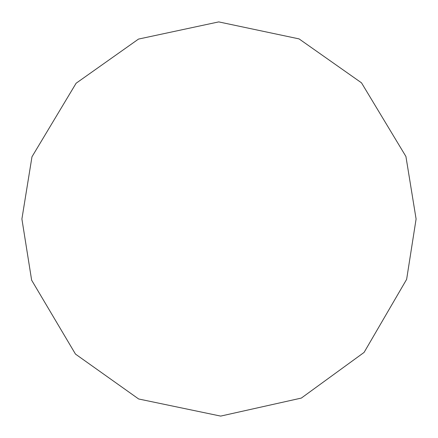 <?xml version="1.0" encoding="UTF-8"?>
<svg xmlns="http://www.w3.org/2000/svg" width="438" height="438" viewBox="0 0 438 438"><rect width="100%" height="100%" fill="white"/><g stroke="black" fill="none" stroke-linecap="round" stroke-linejoin="round"><path stroke-width="0.66" d="M21.9 219L31.635 280.178L75.478 354.096L138.66 398.985L220.675 416.095L301.339 398.076L364.082 352.415L406.628 279.362L416.1 219L405.922 156.481L361.498 82.826L299.066 38.894L218.737 21.9L138.512 39.081L76.119 83.231L31.974 156.793L21.9 219"/></g></svg>
